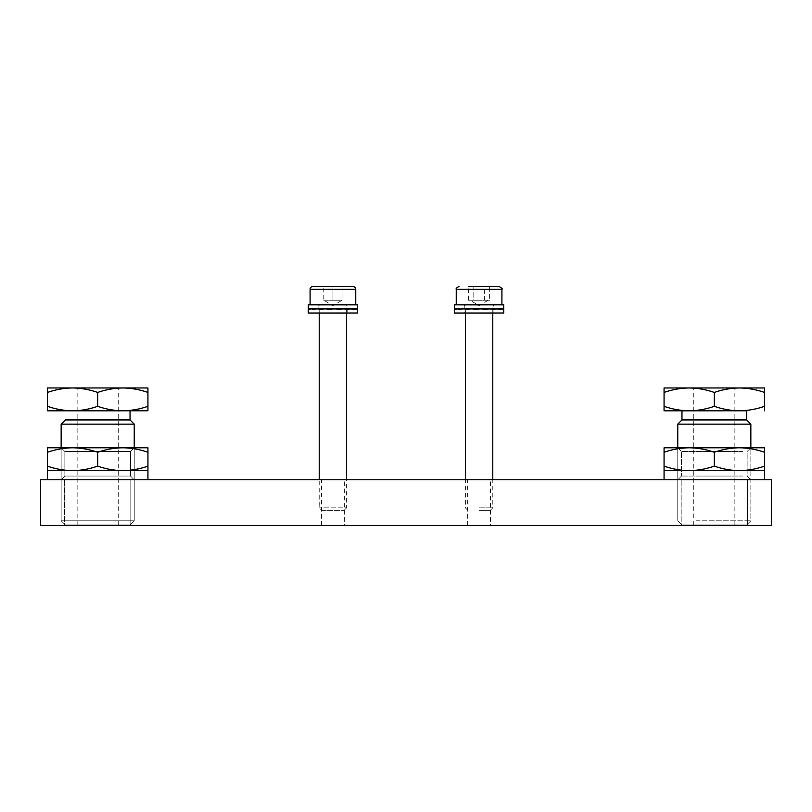 <?xml version="1.0" encoding="UTF-8"?>
<svg xmlns="http://www.w3.org/2000/svg" width="812" height="812" viewBox="0 0 812 812"><rect width="100%" height="100%" fill="white"/><g stroke="black" fill="none" stroke-linecap="round" stroke-linejoin="round"><path stroke-width="0.61" stroke-dasharray="4.06 3.04" d="M490.499 525.435L467.661 525.435L490.499 525.435L490.499 479.77L467.661 479.77L490.499 479.77M467.661 525.435L467.661 479.77M344.339 525.435L321.501 525.435L344.339 525.435L344.339 479.77L321.501 479.77L344.339 479.77M321.501 525.435L321.501 479.77M130.813 525.435L130.813 479.77L64.574 479.77L130.813 479.77L64.574 479.77L130.813 479.77L130.813 525.435L64.574 525.435L64.574 479.77L64.574 525.435L130.813 525.435M747.426 525.435L747.426 479.77L681.187 479.77L747.426 479.77L681.187 479.77L747.426 479.77L747.426 525.435L681.187 525.435L681.187 479.77L681.187 525.435L747.426 525.435M771.4 479.77L771.4 525.435L40.6 525.435L40.6 479.77L771.4 479.77M130.032 410.791L130.032 419.936L65.356 419.936L130.032 419.936L65.356 419.936L61.154 424.138L134.234 424.138L61.154 424.138L134.234 424.138L134.234 520.776L61.154 520.776L134.234 520.776L61.154 520.776L134.234 520.776L134.234 447.788L72.572 447.788C64.016 447.909 55.642 449.412 47.451 452.284L47.451 466.139C55.642 469.011 64.016 470.513 72.572 470.625C64.016 470.513 55.642 469.011 47.451 466.139L47.451 470.625L72.572 470.625C81.129 470.513 89.503 469.011 97.694 466.139C89.503 469.011 81.129 470.513 72.572 470.625C64.016 470.513 55.642 469.011 47.451 466.139L47.451 452.284C55.642 449.412 64.016 447.909 72.572 447.788L122.815 447.788L47.451 447.788L47.451 466.139M113.863 524.978L65.356 524.978L113.863 524.978M61.154 424.138L61.154 520.776L65.356 524.978L130.032 524.978L65.356 524.978L61.154 520.776L61.154 447.788L134.234 447.788L61.154 447.788L134.234 447.788L130.529 451.502L64.858 451.502L130.529 451.502L64.858 451.502L130.529 451.502L130.529 476.055L64.858 476.055L130.529 476.055L64.858 476.055L130.529 476.055L134.234 479.76L61.154 479.76L134.234 479.76L61.154 479.76L134.234 479.76L130.529 476.055L130.529 451.502L134.234 447.788M79.891 524.978L118.247 524.978L79.891 524.978M69.69 410.791L130.032 410.801L69.69 410.791M79.891 387.963L118.247 387.963L79.891 387.963M147.936 410.791L47.451 410.801L47.451 406.304C55.642 409.177 64.016 410.679 72.572 410.801C81.129 410.679 89.503 409.177 97.694 406.304C105.885 409.177 114.259 410.679 122.815 410.801L47.451 410.801L122.815 410.801C131.371 410.679 139.745 409.177 147.936 406.304L147.936 392.45C139.745 389.577 131.371 388.075 122.815 387.963L47.451 387.963L122.815 387.963C114.259 388.075 105.885 389.577 97.694 392.45C89.503 389.577 81.129 388.075 72.572 387.963C64.016 388.075 55.642 389.577 47.451 392.45L47.451 406.304C55.642 409.177 64.016 410.679 72.572 410.801C64.016 410.679 55.642 409.177 47.451 406.304L47.451 392.45C55.642 389.577 64.016 388.075 72.572 387.963L47.451 387.963L47.451 406.304M147.936 392.45L147.936 406.304C139.745 409.177 131.371 410.679 122.815 410.801C131.371 410.679 139.745 409.177 147.936 406.304L147.936 392.45C139.745 389.577 131.371 388.075 122.815 387.963L147.936 387.963L147.936 392.45C139.745 389.577 131.371 388.075 122.815 387.963L72.572 387.963C81.129 388.075 89.503 389.577 97.694 392.45L97.694 406.304C89.503 409.177 81.129 410.679 72.572 410.801C81.129 410.679 89.503 409.177 97.694 406.304C105.885 409.177 114.259 410.679 122.815 410.801C114.259 410.679 105.885 409.177 97.694 406.304L97.694 392.45C105.885 389.577 114.259 388.075 122.815 387.963C114.259 388.075 105.885 389.577 97.694 392.45C89.503 389.577 81.129 388.075 72.572 387.963C64.016 388.075 55.642 389.577 47.451 392.45M72.572 447.788C81.129 447.909 89.503 449.412 97.694 452.284C105.885 449.412 114.259 447.909 122.815 447.788C131.371 447.909 139.745 449.412 147.936 452.284C139.745 449.412 131.371 447.909 122.815 447.788L147.936 447.788L147.936 452.284L147.936 447.788L122.815 447.788C114.259 447.909 105.885 449.412 97.694 452.284C89.503 449.412 81.129 447.909 72.572 447.788C81.129 447.909 89.503 449.412 97.694 452.284L97.694 466.139C105.885 469.011 114.259 470.513 122.815 470.625C114.259 470.513 105.885 469.011 97.694 466.139C89.503 469.011 81.129 470.513 72.572 470.625L122.815 470.625C131.371 470.513 139.745 469.011 147.936 466.139C139.745 469.011 131.371 470.513 122.815 470.625C114.259 470.513 105.885 469.011 97.694 466.139L97.694 452.284C105.885 449.412 114.259 447.909 122.815 447.788L147.936 447.788L147.936 452.284C139.745 449.412 131.371 447.909 122.815 447.788L72.572 447.788C64.016 447.909 55.642 449.412 47.451 452.284M147.936 452.284L147.936 466.139C139.745 469.011 131.371 470.513 122.815 470.625L147.936 470.625L147.936 466.139L147.936 470.625L122.815 470.625L147.936 470.625L147.936 466.139M54.181 479.76L147.936 479.76L54.181 479.76M66.046 447.788L61.154 447.788L64.858 451.502L64.858 476.055L61.154 479.76L64.858 476.055L64.858 451.502L61.154 447.788M97.694 452.284L97.694 466.139M670.793 447.788L764.549 447.788L670.793 447.788M682.659 447.788L689.185 447.788C697.741 447.909 706.115 449.412 714.306 452.284C722.497 449.412 730.871 447.909 739.427 447.788C730.871 447.909 722.497 449.412 714.306 452.284C706.115 449.412 697.741 447.909 689.185 447.788C680.629 447.909 672.255 449.412 664.064 452.284C672.255 449.412 680.629 447.909 689.185 447.788L664.064 447.788L664.064 466.139C672.255 469.011 680.629 470.513 689.185 470.625C697.741 470.513 706.115 469.011 714.306 466.139C722.497 469.011 730.871 470.513 739.427 470.625C747.984 470.513 756.358 469.011 764.549 466.139L764.549 452.284C756.358 449.412 747.984 447.909 739.427 447.788C747.984 447.909 756.358 449.412 764.549 452.284L764.549 466.139C756.358 469.011 747.984 470.513 739.427 470.625C730.871 470.513 722.497 469.011 714.306 466.139C706.115 469.011 697.741 470.513 689.185 470.625C680.629 470.513 672.255 469.011 664.064 466.139L664.064 470.625L664.064 466.139L664.064 470.625L764.549 470.625L764.549 466.139L764.549 470.625L689.185 470.625C680.629 470.513 672.255 469.011 664.064 466.139L664.064 452.284L664.064 466.139M742.736 451.502L681.471 451.502L742.736 451.502M689.185 447.788L739.427 447.788C747.984 447.909 756.358 449.412 764.549 452.284L764.549 447.788L739.427 447.788C730.871 447.909 722.497 449.412 714.306 452.284L714.306 466.139C706.115 469.011 697.741 470.513 689.185 470.625L739.427 470.625C730.871 470.513 722.497 469.011 714.306 466.139L714.306 452.284C706.115 449.412 697.741 447.909 689.185 447.788C680.629 447.909 672.255 449.412 664.064 452.284M742.736 476.055L681.471 476.055L742.736 476.055M745.954 479.76L677.766 479.76L745.954 479.76M670.793 479.76L764.549 479.76L670.793 479.76M714.306 452.284L714.306 466.139M764.549 452.284L764.549 466.139C756.358 469.011 747.984 470.513 739.427 470.625L764.549 470.625L764.549 466.139M147.936 406.304L147.936 410.801M97.694 392.45L97.694 406.304M682.659 424.138L750.846 424.138L682.659 424.138M696.036 520.776L750.846 520.776L696.036 520.776M730.475 524.978L681.968 524.978L730.475 524.978M677.766 447.788L681.471 451.502L681.471 476.055L681.471 451.502L677.766 447.788L677.766 520.776L681.968 524.978L746.644 524.978L681.968 524.978L677.766 520.776L677.766 424.138L750.846 424.138L750.846 520.776L746.644 524.978L750.846 520.776L750.846 447.788L747.141 451.502L747.141 476.055L750.846 479.76L747.141 476.055L747.141 451.502L750.846 447.788M686.302 419.936L746.644 419.936L686.302 419.936M696.503 524.978L734.86 524.978L696.503 524.978M764.549 392.45C756.358 389.577 747.984 388.075 739.427 387.963L689.185 387.963C680.629 388.075 672.255 389.577 664.064 392.45L664.064 406.304C672.255 409.177 680.629 410.679 689.185 410.801C680.629 410.679 672.255 409.177 664.064 406.304C672.255 409.177 680.629 410.679 689.185 410.801L739.427 410.801C747.984 410.679 756.358 409.177 764.549 406.304L764.549 387.963L739.427 387.963C747.984 388.075 756.358 389.577 764.549 392.45L764.549 387.963L764.549 392.45C756.358 389.577 747.984 388.075 739.427 387.963C730.871 388.075 722.497 389.577 714.306 392.45C722.497 389.577 730.871 388.075 739.427 387.963C730.871 388.075 722.497 389.577 714.306 392.45C706.115 389.577 697.741 388.075 689.185 387.963C680.629 388.075 672.255 389.577 664.064 392.45L664.064 387.963L664.064 392.45C672.255 389.577 680.629 388.075 689.185 387.963L764.549 387.963L689.185 387.963C697.741 388.075 706.115 389.577 714.306 392.45L714.306 406.304C706.115 409.177 697.741 410.679 689.185 410.801C697.741 410.679 706.115 409.177 714.306 406.304C722.497 409.177 730.871 410.679 739.427 410.801C730.871 410.679 722.497 409.177 714.306 406.304C722.497 409.177 730.871 410.679 739.427 410.801C747.984 410.679 756.358 409.177 764.549 406.304L764.549 410.801L764.549 406.304C756.358 409.177 747.984 410.679 739.427 410.801L746.644 410.791M696.503 387.963L734.86 387.963L696.503 387.963M689.185 410.791L739.427 410.791L689.185 410.791M664.064 392.45L664.064 410.801L689.185 410.801C697.741 410.679 706.115 409.177 714.306 406.304L714.306 392.45C706.115 389.577 697.741 388.075 689.185 387.963L664.064 387.963L664.064 406.304M681.968 410.801L681.968 419.936L746.644 419.936L746.644 410.801M764.549 406.304L764.549 410.801M714.306 392.45L714.306 406.304M468.534 300.267L479.08 300.267L468.534 300.267L468.534 286.565L489.626 286.565L484.358 286.565L484.358 300.267L479.08 300.267L484.358 300.267L484.358 286.565M499.177 286.565L468.534 286.565L473.802 286.565L473.802 300.267L479.08 300.267L473.802 300.267L473.802 286.565M503.744 304.825L454.415 304.835M479.08 510.372L490.245 510.372L479.08 510.372M479.08 507.835L492.782 507.835L479.08 507.835M489.626 300.267L486.987 300.267L489.626 300.267L489.626 286.565M486.987 300.267L479.08 300.267L486.987 300.267M337.487 300.267L342.055 300.267L342.055 286.565L332.92 286.565L342.055 286.565L342.055 300.267L332.92 300.267L332.92 286.565L323.785 286.565L332.92 286.565L332.92 300.267L337.487 300.267L328.352 300.267L337.487 300.267M323.785 300.267L332.92 300.267L323.785 300.267L328.352 300.267L323.785 300.267L323.785 286.565L323.785 300.267L332.92 305.535L342.055 300.267M353.017 286.565L312.823 286.565M319.217 313.056L319.217 305.972A1.147 1.147 0 0 0 318.081 304.825L347.759 304.825L318.081 304.825M346.622 313.056L346.622 305.972A1.147 1.147 0 0 1 347.759 304.825L308.255 304.835M321.755 510.362L344.085 510.362L321.755 510.362L319.217 507.835L319.217 479.77M344.085 510.362L346.622 507.835L319.217 507.835L346.622 507.835L346.622 479.77M355.757 304.825L310.082 304.825L355.757 304.825M479.08 304.825L464.241 304.835L479.08 304.825M455.664 309.22L459.754 308.692L459.947 309.484L456.496 308.692L456.395 309.484L456.395 308.418L454.893 308.398L454.893 309.24L454.893 308.398L458.577 309.24L458.577 308.398L465.377 309.24L465.377 308.398L474.269 309.24L474.269 308.398L483.891 309.24L483.891 308.398L483.891 309.24M503.217 309.24L501.765 309.21L501.765 308.418L503.267 308.398L501.765 308.418L501.857 309.484L498.406 308.692L498.213 309.484L501.664 308.692L501.765 309.484L501.765 308.692L503.267 309.24L503.267 308.398L503.267 309.24L499.583 308.398L499.583 309.24L492.782 308.398L492.782 309.24L483.891 308.398L474.573 309.21L474.573 308.418L483.587 309.21L492.782 308.398L491.93 308.418L491.93 309.21L483.587 308.418M454.415 313.056L503.744 313.046M466.007 309.423L474.34 308.692L474.573 309.21L466.23 308.418L465.377 308.398L466.23 308.418L466.23 309.21L458.577 308.398L459.856 308.418L459.856 309.21L456.395 308.418L456.395 309.21L459.856 308.418L459.856 309.21L458.577 309.24M474.269 308.448L474.797 309.484L465.377 308.53M454.893 309.24L456.395 309.21L456.395 308.418L454.893 308.398M465.377 309.24L466.007 309.22M492.782 309.24L499.583 308.398L498.304 308.418L498.304 309.21L491.93 308.479M499.583 309.24L501.765 308.418L501.765 309.21L498.304 308.58M499.441 309.23L498.304 308.692M492.559 309.23L491.93 308.682M483.627 309.21L483.587 308.672M459.673 309.321L466.413 308.946L466.413 309.484L460.028 308.692L459.673 309.21M498.132 308.692L498.487 309.484L492.102 308.692L492.153 309.484L483.82 308.692L483.627 309.453M491.696 308.692L491.747 309.484L492.559 309.382M454.842 308.672L454.943 309.514L454.943 308.672L458.719 309.514L458.719 308.672L465.601 309.514L465.601 308.672L474.533 309.514L474.533 308.672L484.155 309.514L484.155 308.672L493.006 309.514L493.006 308.672L499.735 309.514L499.735 308.672L503.318 309.514L503.318 308.672L503.217 309.514L501.765 309.484M466.007 309.484L465.154 309.514M474.533 308.672L474.32 309.23M459.673 309.484L458.425 309.514M465.377 308.672L466.058 308.692M456.303 309.484L454.842 309.514M458.577 308.672L459.754 308.692M456.395 309.484L454.943 309.514M454.893 308.672L456.395 308.692M459.947 309.484L458.719 309.514M454.943 308.672L456.496 308.692M466.413 309.484L465.601 309.514M458.719 308.672L460.028 308.692M465.601 308.672L466.464 308.692M492.153 309.484L493.006 309.514M483.82 308.946L484.155 309.514M498.487 309.484L499.735 309.514M493.006 308.672L492.102 308.692M501.857 309.484L503.318 309.514M499.735 308.672L498.406 308.692M503.318 308.672L501.765 308.692M498.213 309.484L499.441 309.514M502.415 308.682L501.664 308.692M491.747 309.484L492.559 309.514M474.005 309.514L483.343 308.692M474.817 308.692L483.84 309.484M357.584 304.825L332.92 304.825L347.759 304.825L347.759 313.046L318.081 313.056L347.759 313.046M332.92 304.825L318.081 304.835L332.92 304.825M309.504 309.22L313.594 308.692L313.787 309.484L310.336 308.692L310.235 309.484L310.235 308.418L308.733 308.398L308.733 309.24L308.733 308.398L312.417 309.24L312.417 308.398L319.217 309.24L319.217 308.398L328.109 309.24L328.109 308.398L337.731 309.24L337.731 308.398L337.731 309.24M357.057 309.24L355.605 309.21L355.605 308.418L357.107 308.398L355.605 308.418L355.697 309.484L352.246 308.692L352.053 309.484L355.504 308.692L355.605 309.484L355.605 308.692L357.107 309.24L357.107 308.398L357.107 309.24L353.423 308.398L353.423 309.24L346.622 308.398L346.622 309.24L337.731 308.398L328.413 309.21L328.413 308.418L337.427 309.21L346.622 308.398L345.77 308.418L345.77 309.21L337.427 308.418M319.847 309.423L328.18 308.692L328.413 309.21L320.07 308.418L319.217 308.398L320.07 308.418L320.07 309.21L312.417 308.398L313.696 308.418L313.696 309.21L310.235 308.418L310.235 309.21L313.696 308.418L313.696 309.21L312.417 309.24M328.109 308.448L328.637 309.484L319.217 308.53M308.733 309.24L310.235 309.21L310.235 308.418L308.733 308.398M319.217 309.24L319.847 309.22M346.622 309.24L353.423 308.398L352.144 308.418L352.144 309.21L345.77 308.479M353.423 309.24L355.605 308.418L355.605 309.21L352.144 308.58M353.281 309.23L352.144 308.692M346.399 309.23L345.77 308.682M337.467 309.21L337.427 308.672M308.255 313.056L357.584 313.046M313.513 309.321L320.253 308.946L320.253 309.484L313.868 308.692L313.513 309.21M351.972 308.692L352.327 309.484L345.942 308.692L345.993 309.484L337.66 308.692L337.467 309.453M345.536 308.692L345.587 309.484L346.399 309.382M308.682 308.672L308.783 309.514L308.783 308.672L312.559 309.514L312.559 308.672L319.441 309.514L319.441 308.672L328.373 309.514L328.373 308.672L337.995 309.514L337.995 308.672L346.846 309.514L346.846 308.672L353.575 309.514L353.575 308.672L357.158 309.514L357.158 308.672L357.057 309.514L355.605 309.484M319.847 309.484L318.994 309.514M328.373 308.672L328.16 309.23M313.513 309.484L312.265 309.514M319.217 308.672L319.898 308.692M310.143 309.484L308.682 309.514M312.417 308.672L313.594 308.692M310.235 309.484L308.783 309.514M308.733 308.672L310.235 308.692M313.787 309.484L312.559 309.514M308.783 308.672L310.336 308.692M320.253 309.484L319.441 309.514M312.559 308.672L313.868 308.692M319.441 308.672L320.304 308.692M345.993 309.484L346.846 309.514M337.66 308.946L337.995 309.514M352.327 309.484L353.575 309.514M346.846 308.672L345.942 308.692M355.697 309.484L357.158 309.514M353.575 308.672L352.246 308.692M357.158 308.672L355.605 308.692M352.053 309.484L353.281 309.514M356.255 308.682L355.504 308.692M345.587 309.484L346.399 309.514M327.845 309.514L337.183 308.692M328.657 308.692L337.68 309.484M456.242 289.295L501.917 289.295M479.08 305.972L465.377 305.972L479.08 305.972M310.082 289.295L355.757 289.295M346.622 305.972L319.217 305.972L346.622 305.972M130.032 524.978L134.234 520.776L130.032 524.978M77.14 524.978L77.14 387.963L77.14 524.978M118.247 524.978L118.247 387.963L118.247 524.978M147.936 479.76L147.936 470.625M47.451 479.76L47.451 470.625M681.471 476.055L677.766 479.76L681.471 476.055M764.549 479.76L764.549 470.625M664.064 479.76L664.064 470.625M130.032 419.926L134.234 424.128M693.752 524.978L693.752 387.963L693.752 524.978M734.86 524.978L734.86 387.963L734.86 524.978M488.215 300.267L479.08 305.535L469.945 300.267M465.377 313.056L465.377 305.972L464.241 304.825M490.245 510.372L492.782 507.835L492.782 479.77M492.782 313.056L492.782 305.972L493.919 304.825L493.919 313.046M467.915 510.372L465.377 507.835L465.377 479.77M464.241 304.835L464.241 313.056M318.081 304.835L318.081 313.056"/><path stroke-width="1.22" d="M40.6 525.435L771.4 525.435L771.4 479.77L40.6 479.77L40.6 525.435M130.032 410.801L130.032 419.936L134.234 424.138L61.154 424.138L61.154 447.788M130.032 419.936L65.356 419.936L61.154 424.138M147.936 410.801L147.936 406.304C139.745 409.177 131.371 410.679 122.815 410.801C114.259 410.679 105.885 409.177 97.694 406.304C89.503 409.177 81.129 410.679 72.572 410.801C64.016 410.679 55.642 409.177 47.451 406.304L47.451 410.801L147.936 410.791M147.936 392.45C139.745 389.577 131.371 388.075 122.815 387.963C114.259 388.075 105.885 389.577 97.694 392.45C89.503 389.577 81.129 388.075 72.572 387.963C64.016 388.075 55.642 389.577 47.451 392.45L47.451 387.963L147.936 387.963L147.936 406.304M97.694 392.45L97.694 406.304M47.451 392.45L47.451 406.304M66.046 447.788L72.572 447.788C64.016 447.909 55.642 449.412 47.451 452.284L47.451 447.788L147.936 447.788L147.936 452.284C139.745 449.412 131.371 447.909 122.815 447.788C114.259 447.909 105.885 449.412 97.694 452.284L97.694 466.139C105.885 469.011 114.259 470.513 122.815 470.625C131.371 470.513 139.745 469.011 147.936 466.139L147.936 452.284M72.572 447.788C81.129 447.909 89.503 449.412 97.694 452.284M47.451 452.284L47.451 466.139C55.642 469.011 64.016 470.513 72.572 470.625C81.129 470.513 89.503 469.011 97.694 466.139M47.451 479.76L47.451 466.139M147.936 466.139L147.936 470.625L47.451 470.625M682.659 447.788L689.185 447.788C680.629 447.909 672.255 449.412 664.064 452.284L664.064 447.788L764.549 447.788L764.549 452.284C756.358 449.412 747.984 447.909 739.427 447.788C730.871 447.909 722.497 449.412 714.306 452.284L714.306 466.139C722.497 469.011 730.871 470.513 739.427 470.625C747.984 470.513 756.358 469.011 764.549 466.139L764.549 452.284M689.185 447.788C697.741 447.909 706.115 449.412 714.306 452.284M664.064 452.284L664.064 466.139C672.255 469.011 680.629 470.513 689.185 470.625C697.741 470.513 706.115 469.011 714.306 466.139M664.064 479.76L664.064 466.139M764.549 466.139L764.549 470.625L664.064 470.625M746.644 410.791L664.064 410.801L664.064 406.304C672.255 409.177 680.629 410.679 689.185 410.801C697.741 410.679 706.115 409.177 714.306 406.304C722.497 409.177 730.871 410.679 739.427 410.801C747.984 410.679 756.358 409.177 764.549 406.304L764.549 410.801M746.644 410.801L746.644 419.936L750.846 424.138L677.766 424.138L677.766 447.788M750.846 447.788L750.846 424.138L746.644 419.936L681.968 419.936L677.766 424.138L681.968 419.936L681.968 410.801M764.549 392.45C756.358 389.577 747.984 388.075 739.427 387.963C730.871 388.075 722.497 389.577 714.306 392.45C706.115 389.577 697.741 388.075 689.185 387.963C680.629 388.075 672.255 389.577 664.064 392.45L664.064 387.963L764.549 387.963L764.549 406.304M714.306 392.45L714.306 406.304M664.064 392.45L664.064 406.304M468.534 286.565L499.177 286.565M484.358 286.565L473.802 286.565M310.082 304.825L310.082 289.295A2.74 2.74 0 0 1 312.823 286.555M355.757 304.825L355.757 289.295A2.74 2.74 0 0 0 353.017 286.555M319.217 479.77L319.217 313.056M346.622 479.77L346.622 313.056M312.823 286.565L353.017 286.565M454.415 308.814L454.415 304.835L479.08 304.825L503.744 304.825L503.744 308.814M454.893 308.398L454.893 309.24L454.893 308.398L454.893 309.24L458.577 308.398L458.577 309.24L465.377 308.398L465.377 309.24L474.269 308.398L474.269 309.24L483.891 308.398L483.891 309.24L492.782 308.398L492.782 309.24L499.583 308.398L499.583 309.24L503.267 308.398L503.267 309.24L503.267 308.398M465.377 309.24L474.269 308.448M458.577 309.24L465.377 308.53M454.893 309.24L455.664 309.22M503.744 309.067L503.744 313.046L479.08 313.056L454.415 313.056L454.415 309.067M492.559 309.382L499.441 308.672L492.559 309.514L492.559 308.672L483.627 309.514L483.627 308.672L474.005 309.514L474.005 308.672L465.154 309.514L465.154 308.672L458.425 309.514L458.425 308.672L454.842 309.514L454.842 308.672L454.943 309.514M483.627 309.453L492.559 308.672M503.217 309.514L503.318 308.672L503.217 309.514L503.217 308.672L499.441 309.514L499.441 308.672M503.217 308.672L502.415 308.682M308.255 308.814L308.255 304.835L332.92 304.825L357.584 304.825L357.584 308.814M308.733 308.398L308.733 309.24L308.733 308.398L308.733 309.24L312.417 308.398L312.417 309.24L319.217 308.398L319.217 309.24L328.109 308.398L328.109 309.24L337.731 308.398L337.731 309.24L346.622 308.398L346.622 309.24L353.423 308.398L353.423 309.24L357.107 308.398L357.107 309.24L357.107 308.398M319.217 309.24L328.109 308.448M312.417 309.24L319.217 308.53M308.733 309.24L309.504 309.22M357.584 309.067L357.584 313.046L332.92 313.056L308.255 313.056L308.255 309.067M346.399 309.382L353.281 308.672L346.399 309.514L346.399 308.672L337.467 309.514L337.467 308.672L327.845 309.514L327.845 308.672L318.994 309.514L318.994 308.672L312.265 309.514L312.265 308.672L308.682 309.514L308.682 308.672L308.783 309.514M337.467 309.453L346.399 308.672M357.057 309.514L357.158 308.672L357.057 309.514L357.057 308.672L353.281 309.514L353.281 308.672M357.057 308.672L356.255 308.682M501.917 304.825L501.917 289.295L456.242 289.295C455.735 288.554 456.648 287.641 458.983 286.555M355.757 289.295L310.082 289.295M134.234 424.138L134.234 447.788M147.936 479.76L147.936 470.625M764.549 479.76L764.549 470.625M501.917 289.295C502.77 288.981 501.857 288.067 499.177 286.555M492.782 479.77L492.782 313.056M456.242 304.825L456.242 289.295M465.377 479.77L465.377 313.056"/></g></svg>
